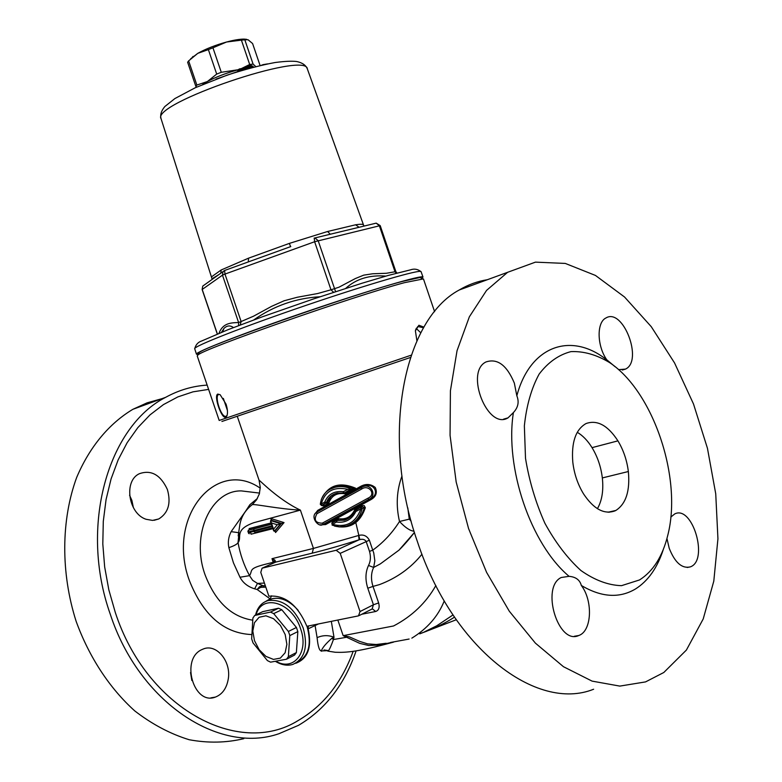 <?xml version="1.0" encoding="UTF-8"?>
<svg xmlns="http://www.w3.org/2000/svg" width="782" height="782" viewBox="0 0 782 782"><rect width="100%" height="100%" fill="white"/><g stroke="black" fill="none" stroke-linecap="round" stroke-linejoin="round"><path stroke-width="1.17" d="M577.263 432.299C582.786 435.545 587.712 440.667 592.042 447.646C597.556 456.737 600.987 466.834 602.336 477.929C603.665 490.402 602.023 500.646 597.419 508.681M617.927 440.862C607.946 425.496 597.409 419.699 586.314 423.453L585.64 423.776C575.542 429.836 571.271 442.641 572.805 462.191C574.183 473.892 577.79 484.498 583.626 494.019C593.782 509.141 604.232 514.761 614.975 510.881L615.874 510.441C625.991 503.891 630.155 490.92 628.357 471.526C626.939 460.305 623.469 450.08 617.927 440.862L592.042 447.646M593.626 689.235C536.452 712.275 452.436 648.239 417.461 541.789C380.023 435.594 403.727 319.584 459.181 290.014C468.105 284.697 477.499 281.266 487.342 279.721M663.801 672.5L645.541 681.904L619.823 686.097L592.062 681.112L563.46 666.704L535.387 643.127L509.297 611.211L486.6 572.385L468.565 528.564L456.18 482.044L450.061 435.32L450.412 390.805L457.04 350.698L469.366 316.788L486.56 290.396L507.606 272.312L535.445 262.136L565.278 263.426L595.464 275.44L624.544 297.004L651.269 326.69L674.553 362.936L693.526 404.04L707.446 448.272L715.735 493.813L717.935 538.749L713.8 581.134L703.223 618.924L686.401 650.047L663.801 672.5M513.403 412.573L508.036 417.852C487.724 430.471 464.625 372.212 485.945 361.968C497.391 358.117 506.853 365.165 514.341 383.112L516.834 395.8C519.316 401.889 518.173 407.481 513.403 412.573C504.654 467.616 530.724 544.252 569.091 576.334C575.777 576.911 579.863 579.951 581.329 585.464C593.206 601.006 591.837 631.25 578.758 635.512C558.162 645.365 540.587 587.135 561.212 577.507L569.091 576.334M670.8 517.097L674.778 513.891C692.578 504.879 708.951 560.596 690.311 566.882C681.953 568.846 674.915 562.629 669.206 548.25L666.948 538.505M615.141 366.768L606.734 359.749C596.93 345.82 596.549 322.399 605.884 318.01C623.039 307.238 643.557 361.001 625.444 369.114L618.533 369.661M207.152 385.106C192.675 386.015 178.843 390.091 165.676 397.315C108.121 426.444 78.953 526.237 110.282 614.241C139.137 702.568 219.116 754.562 278.959 733.712L298.499 725.334C325.361 709.469 344.559 684.641 356.113 650.868M243.789 738.677C226.223 742.871 208.032 743.223 189.205 739.733C170.378 733.956 152.246 724.367 134.817 710.955C109.666 688.356 89.187 657.232 76.147 621.358C60.615 572.678 61.123 519.825 76.646 477.528C89.568 446.913 109.187 423.502 132.862 409.318L147.104 402.828L161.913 398.693M133.409 507.723L131.875 500.382L129.577 495.25M167.377 489.493C171.219 503.119 168.345 512.943 158.756 518.955L152.588 520.411L146.107 519.287C128.268 513.637 123.439 480.656 139.47 473.677C151.258 469.591 160.554 474.86 167.377 489.493M202.088 649.5L203.291 648.992C216.438 643.381 231.296 661.337 228.285 678.893C226.663 688.268 222.381 694.328 215.421 697.075C193.643 705.843 180.085 658.737 202.088 649.5M191.834 680.516L190.544 672.54M198.217 354.442L196.458 354.207C194.728 352.203 245.577 332.399 308.186 311.099C370.776 289.77 423.15 274.443 423.003 277.082L421.752 278.343M421.058 278.001L420.012 277.493L402.3 281.432C351.216 294.902 203.007 347.022 199.078 352.702L198.56 353.747M263.925 64.535L261.55 65.199M250.455 65.453L252.977 66.216L253.427 67.184M249.947 65.522L250.406 66.558L252.977 66.216M244.874 68.171L245.392 69.373M239.722 68.865L244.903 68.122L249.966 65.483M239.224 69.129L238.569 69.432L239.751 68.826L240.182 69.911L245.333 69.197L250.406 66.558M238.569 69.432L237.66 71.23L240.182 69.911L240.445 70.673L239.663 71.074M250.416 66.568L250.66 67.311L248.246 68.572M250.856 67.858L250.66 67.311M240.494 70.82L241.462 70.527M220.817 273.201L221.179 269.976L211.805 276.632M209.586 281.227L218.97 274.521M247.767 262.117L290.63 246.633L289.34 243.407L248.588 258.158L221.179 269.976M248.226 261.95L252.791 260.298M248.265 261.931L248.588 258.158M330.659 234.141L360.023 227.054M330.268 234.238L327.619 231.492L289.34 243.407M359.055 227.259L355.615 224.796L327.619 231.492M335.576 291.647L318.147 240.641L314.941 237.933L314.227 238.109L314.628 241.736L380.208 225.617L376.201 223.144L379.348 225.715L395.018 271.784L396.2 273.231M375.966 223.202L360.189 227.015M252.821 260.289L224.61 270.484L223.036 271.628L222.469 275.156L224.972 274.081L224.61 270.484L247.923 262.058M224.61 270.484L202.753 286.095L202.127 289.545L202.753 286.095L204.307 284.99M240.191 324.999L241.13 321.539L238.608 322.536L238.559 325.615M396.924 273.045L395.858 271.618L386.357 273.28L372.691 273.768L363.718 275.147L355.331 278.558L338.948 287.219L330.991 289.799L333.611 292.282M221.511 332.272L223.926 328.499C226.917 325.449 230.094 325.146 233.466 327.57M253.798 319.916C273.983 305.772 296.065 298.059 320.043 296.769M345.732 288.363C356.191 278.871 369.544 274.795 385.809 276.114M223.339 398.4L227.425 410.501M217.797 394.069L220.182 394.754L226.047 404.138C227.738 409.67 227.943 413.766 226.672 416.415L225.715 417.285C221.482 419.015 213.457 395.457 217.797 394.069M220.045 394.656L219.136 394.47C213.76 394.275 220.729 417.246 225.783 416.415L227.083 415.477M420.794 332.809L416.151 328.381M416.904 340.786L415.389 330.796L418.908 325.253L423.942 327.15M423.58 327.766L417.842 326.505L415.525 330.024M411.166 355.194L219.195 420.462L197.211 355.908L197.914 355.048C201.805 349.427 352.604 296.446 404.421 282.683L423.443 278.891L434.606 311.695M221.922 421.459L410.384 357.501M285.195 634.564L280.425 625.395L273.524 618.699L265.909 615.805L259.106 617.262L254.443 622.716L252.801 631.064L254.482 640.683L259.155 649.705L265.919 656.381L273.465 659.402L280.337 658.121L285.127 652.765L286.877 644.348L285.195 634.564M251.657 638.845L252.889 618.054L254.678 615.483L270.455 612.091L273.69 613.616L288.382 631.465L289.154 633.528L289.799 635.61L288.363 656.684L286.515 659.216L270.582 662.159L267.385 660.585L253.036 642.902L251.657 638.845M254.678 615.483L262.781 611.632L278.548 608.23L281.784 609.735L296.437 627.477L297.844 631.602L296.378 652.579L294.521 655.101L286.515 659.216M296.378 652.579L288.363 656.684M256.105 614.799C261.814 593.137 292.36 602.179 300.611 628.836C309.203 652.1 293.749 671.718 275.978 661.308M275.479 661.396C281.569 665.013 287.336 666.029 292.791 664.436C304.824 658.913 308.284 646.753 303.181 627.946C294.648 607.946 282.967 598.817 268.128 600.547C261.726 602.472 257.522 607.321 255.518 615.082M307.003 626.255C311.95 644.524 308.655 656.538 297.111 662.295M267.522 600.723L271.931 598.768C280.875 596.832 289.623 600.703 298.186 610.371M297.844 631.602L289.799 635.61M296.437 627.477L288.382 631.465M281.784 609.735L273.69 613.616M278.548 608.23L270.455 612.091M250.983 505.631L252.303 504.615C255.401 503.979 278.998 509.014 300.405 510.128C277.942 499.532 259.155 479.562 259.067 480.256L260.269 487.43L259.311 493.95L256.574 499.786L252.303 504.615C245.362 510.001 241.198 516.746 239.83 524.849L238.187 535.885M334.882 493.843L331.011 496.502L327.766 501.907L326.514 502.376C328.166 497.811 331.412 494.81 336.25 493.393L343.826 492.904M332.291 488.173L335.517 487.03C341.431 485.475 347.325 485.886 353.19 488.261L344.295 492.973L351.323 488.965C345.8 486.482 340.258 485.945 334.686 487.372L329.721 489.405M344.393 520.196L336.612 520.48L336.524 522.063C345.253 523.168 351.704 519.649 355.878 511.506L360.913 508.808C355.683 522.787 346.201 527.958 332.497 524.311L336.524 522.063L337.032 520.548L336.319 520.636M355.194 510.275L354.588 509.972C351.255 516.775 345.976 519.688 338.743 518.71L337.11 518.935L337.541 520.079L336.612 520.48L346.797 519.268M347.99 518.632L344.403 520.196C349.192 518.701 352.672 515.553 354.842 510.773M337.11 518.935L332.809 521.369L333.054 522.454M361.587 506.902L362.086 506.677L361.225 505.69L355.82 508.613L356.24 509.688M334.471 526.042C349.593 529.502 359.886 523.402 365.331 507.753L364.344 507.616C362.095 515.807 357.159 521.555 349.525 524.888M365.331 507.753L364.217 505.602L361.225 505.69M360.795 507.244L354.842 510.763L355.878 511.506L355.36 510.167L362.086 506.677L364.344 507.616L362.291 508.515L360.834 507.215L360.913 508.808L362.291 508.515M332.809 521.369L331.773 523.236M338.743 518.71L338.274 520.001L337.062 520.529M355.82 508.613L354.588 509.972M316.935 513.706L361.646 489.043C368.625 483.999 376.826 494.38 367.951 498.212L322.252 523.187C315.342 523.031 313.562 519.874 316.935 513.706L316.896 512.024M361.646 489.043L360.971 487.538L316.857 512.054C309.477 516.325 318.254 527.537 322.516 524.693L368.684 499.463C377.55 496.052 371.01 482.856 362.858 486.756L316.993 511.966M320.043 524.839L325.635 524.585L324.559 523.823L323.289 524.351M325.635 524.585L370.512 499.864C375.995 496.902 377.579 492.768 375.262 487.469C370.922 484.029 366.22 483.579 361.157 486.121L317.736 510.372L315.068 513.803M362.203 486.981L363.884 486.326C373.835 481.644 380.844 494.674 369.974 498.916L370.512 499.864M361.655 487.196L361.157 486.121M317.912 511.428L317.736 510.372M352.907 488.379L351.763 488.858M327.423 501.995L322.888 505.074L323.924 505.856L321.549 505.563L326.514 502.376L324.735 502.044L321.246 504.038C324.853 491.282 333.699 486.375 347.765 489.307L343.425 491.663C334.334 490.725 328.108 494.185 324.735 502.044L326.065 503.119L328.851 503.022L327.766 501.907L327.179 502.67M323.924 505.856L328.851 503.022C331.539 495.553 337.003 492.484 345.243 493.833L355.605 488.203C339.496 481.477 328.059 485.231 321.294 499.463M344.823 492.768L345.243 493.833M353.259 488.291L355.605 488.203M322.086 505.416L322.624 505.182M331.324 621.348L334.002 637.242L331.871 638.268C325.732 643.742 322.233 647.965 321.363 650.947L328.479 650.624C329.515 649.51 331.167 645.815 333.435 639.529L334.002 637.242C328.303 635.004 322.673 635.14 317.101 637.662C317.961 646.421 319.388 650.849 321.363 650.947L321.529 651.259M270.992 522.972L249.145 528.573L249.292 529.746L247.884 531.261L248.314 531.926L272.39 525.699L271.452 522.943L277.278 524.79L273.573 529.179L274.277 531.281L280.699 523.725L270.631 520.568L271.52 519.61L270.777 518.466L271.383 520.255M249.126 529.864L271.393 524.145L249.126 529.864M271.403 520.245L281.452 523.402L275.049 530.949L275.567 532.522L284.032 522.601L270.777 518.466M277.278 524.79L284.032 522.601M250.768 533.402L250.142 532.278M251.042 534.194L272.938 528.671M249.145 528.573L249.448 529.492M275.049 530.949L275.567 532.522M245.773 510.959L231.12 531.662C228.481 536.892 227.728 542.219 228.862 547.654L233.447 562.835L239.986 577.243C242.948 582.864 247.835 586.725 254.649 588.836L257.151 589.491L260.66 587.36L265.792 587.106M254.649 588.836L257.474 583.411L252.674 580.332L249.536 575.65C243.955 565.269 240.123 554.262 238.051 542.61C242.459 537.576 233.583 529.913 253.788 522.708L300.405 510.128L313.445 548.417L271.989 558.68L274.365 562.708M228.862 547.654C234.101 545.875 237.171 544.204 238.051 542.61L238.93 533.295M239.986 577.243L249.536 575.65C253.143 570.068 247.317 568.641 267.747 563.666L273.201 562.297L273.505 563.089M231.12 531.662L238.979 532.718M257.356 498.496L249.869 504.683L245.695 511.066M411.156 521.193L409.269 519.15L407.784 507.831M409.269 519.15L399.504 521.486C405.164 527.547 410.012 530.792 414.049 531.222M265.323 585.728L263.075 585.718L257.474 583.411L264.424 583.079M264.179 587.038L263.075 585.718L259.575 586.676L257.151 589.491L270.064 598.846M260.66 587.36L259.575 586.676M401.968 475.994C396.65 490.47 395.829 505.631 399.504 521.486C392.212 533.011 383.297 542.571 372.75 550.166L369.358 540.206C366.924 535.778 363.337 534.204 358.606 535.474L313.445 548.417L312.184 553.167C325.449 549.922 341.079 545.474 359.075 539.805C362.369 538.759 364.715 539.306 366.123 541.427L369.515 551.398L372.75 550.166L373.747 552.982L374.842 560.811L373.649 567.429L380.316 563.91L399.025 550.127L414.431 532.464C412.847 534.497 406.532 542.688 399.025 550.127M420.169 633.528L426.591 631.269M411.86 638.132C427.392 628.552 438.194 616.157 444.254 600.928M452.983 614.955L436.649 625.854L424.44 631.866M435.867 585.552C426.063 602.844 411.958 616.324 393.561 625.971L343.161 635.649L359.71 643.361L368.645 645.492L379.456 645.072L392.368 642.257M386.181 643.273L376.23 644.515L367.569 643.86L359.72 641.416L349.31 636.841L343.161 635.649L337.834 620.028M346.26 636.089L346.182 637.34L333.435 639.529L331.871 638.268M419.944 633.713C433.15 629.021 444.655 623.508 454.469 617.164M324.041 649.969L328.479 650.624M322.252 523.187L323.709 524.194L324.559 523.823L369.974 498.916L368.684 499.463L367.951 498.212M322.028 505.436L321.246 504.038L320.425 504.214M351.323 488.965L347.765 489.307M343.425 491.663L344.021 493.071M275.029 530.958L274.306 531.261M271.833 524.145L272.39 525.699M248.832 532.562L249.243 533.774L248.588 533.324L248.314 531.926M273.573 529.179L272.635 526.423L272.537 527.498L273.671 530.841M270.631 520.568L271.452 522.943M332.37 524.986L339.339 526.873L346.455 526.071C354.725 523.314 359.964 517.498 362.183 508.613L360.737 507.557M332.282 525.054L332.027 523.031M358.508 615.864L306.896 626.284C297.619 604.848 284.951 594.819 268.881 596.197L260.777 572.385L262.078 568.191L336.162 550.264L340.209 553.353L360.033 611.544L358.508 615.864M308.352 625.981L308.167 628.826L318.47 623.938M314.95 624.652L317.101 637.662M361.783 614.241L375.683 611.485C378.84 610.371 379.827 607.526 378.644 602.942L373.004 586.402L379.475 584.604C396.787 578.054 410.951 567.937 421.957 554.223M375.683 611.485L372.408 608.865M369.515 551.398C370.961 556.676 370.629 561.368 368.518 565.464C365.38 572.16 365.135 579.745 367.794 588.22L373.425 604.76L372.095 608.992L359.329 615.493M336.162 550.264L359.075 539.805L358.606 535.474M368.518 565.464L373.649 567.429C371.02 573.02 370.805 579.345 373.004 586.402L367.794 588.22M274.805 560.02L271.989 558.68L273.221 562.297L274.111 562.141L274.805 560.02L275.821 562.062L262.087 568.191L275.733 562.102L312.184 553.167M275.821 562.062L275.235 562.326M265.724 601.417L270.24 598.768L271.559 595.796M308.167 628.826C312.038 646.949 308.04 658.385 296.183 663.136L295.459 663.312M639.51 579.951L621.514 585.669C608.259 585.268 594.731 580.224 580.928 570.528C567.458 558.28 555.445 542.522 544.888 523.246C535.66 502.562 529.199 480.901 525.504 458.272L524.36 425.828C526.501 405.535 531.418 388.312 539.101 374.148C548.104 362.301 558.71 354.793 570.928 351.626C583.646 351.069 596.529 354.715 609.569 362.565C653.361 391.606 682.569 478.33 667.76 535.357C662.549 556.471 653.126 571.339 639.51 579.951M663.332 549.394C657.388 567.83 648.082 581.036 635.424 589.012C619.334 598.513 601.299 597.331 581.329 585.464M516.834 395.8C529.873 346.768 569.101 332.536 603.724 357.57L606.734 359.749M238.187 69.735L221.286 72.296L212.948 47.8L208.374 49.608L216.702 74.085L207.377 81.543L196.869 85.062L188.638 60.879L187.631 62.257L195.842 86.362L196.673 87.095M196.869 85.062L195.842 86.362M188.638 60.879L197.787 53.342L190.622 58.846M221.286 72.296L216.702 74.085M255.782 66.578L253.085 64.085L244.815 39.774L241.403 40.136L249.693 64.495L241.325 68.611M253.085 64.085L249.693 64.495M244.815 39.774L248.09 39.765L252.606 43.557L260.083 65.532M212.948 47.8L226.555 42.013C215.363 45.131 205.774 48.904 197.787 53.342L208.374 49.608M246.692 39.335L243.974 39.1C239.663 39.11 233.847 40.078 226.555 42.013L241.403 40.136M238.099 69.813L236.193 70.321C225.02 73.488 215.421 77.232 207.377 81.543L202.743 84.436M602.336 477.929L628.357 471.526M608.025 512.23L615.874 510.441M250.67 67.33L253.231 66.988M285.401 248.52L290.796 246.574M219.077 274.453L212.01 278.773L161.063 118.678C150.809 103.625 306.27 50.703 307.336 68.875L363.503 224.962C363.161 224.092 360.522 224.043 355.615 224.796M224.972 274.081L314.628 241.736L330.991 289.799L317.658 293.533L297.326 297.248L284.081 300.787L271.579 306.358L253.593 316.172L241.13 321.539L224.972 274.081M217.376 333.963L202.215 289.448L222.469 275.156L238.608 322.536C230.514 322.761 222.87 323.103 218.96 333.308M421.068 271.696C417.803 269.125 414.333 268.5 410.638 269.81L388.097 275.469L362.144 283.192L313.201 299.056L262.791 316.642L228.236 329.603L201.6 341.011C198.042 342.145 195.744 344.725 194.708 348.752C192.91 346.563 243.661 326.583 306.212 305.303C368.752 283.993 421.146 268.861 421.068 271.696L423.003 277.082M346.455 526.071L339.222 526.941L332.125 525.113L331.998 523.05L336.358 520.597L332.086 523.002M272.635 526.423L253.642 531.447L255.225 532.415L272.644 527.821M248.549 532.63L253.642 531.447L253.984 528.896L248.324 530.196M361.01 487.518L362.154 487M271.432 524.253L254.023 528.876L271.432 524.253M353.171 651.308C341.724 682.706 323.367 705.794 298.089 720.584C238.969 757.465 146.557 708.932 115.257 612.306L108.835 589.853L104.661 566.911L102.804 543.92L103.292 521.32L106.078 499.512L111.083 478.916L118.16 459.865L127.153 442.68L137.847 427.607L150.027 414.871L163.448 404.597L177.856 396.904L192.998 391.841L208.618 389.397M355.79 522.581L359.828 539.58M260.259 488.183C216.164 457.46 165.901 517.058 189.352 580.469C203.164 615.287 223.916 633.312 251.608 634.564M252.606 620.175C231.267 616.773 215.431 601.671 205.099 574.868C190.495 534.8 211.013 490.148 241.423 490.91L252.234 492.21M361.655 506.863L360.991 507.156M340.209 553.353L369.358 540.206M378.644 602.942L373.425 604.76L360.033 611.544M507.606 272.312L459.181 290.014M508.036 417.852L503.598 419.142M578.758 635.512L574.369 636.255M690.311 566.882L687.183 567.488M625.444 369.114L622.306 370.042M165.676 397.315L132.862 409.318M158.746 518.965L154.122 520.304M215.373 697.094L210.866 697.857M262.86 64.681L267.669 63.88M249.976 65.483L251.237 65.317M290.601 246.633L285.42 248.51M330.581 234.16L336.934 232.616M363.503 224.962L364.021 226.086M314.1 238.148L337.003 232.606M217.279 334.002L202.127 289.545M395.858 271.618L380.208 225.617M223.926 328.499L222.655 331.812M216.096 79.09L237.757 71.524M194.708 348.752L196.458 354.207M161.063 118.678C160.007 114.827 161.278 110.78 164.855 106.518L174.904 98.552L195.246 87.75L227.22 75.092C245.597 69.197 261.579 65.004 275.156 62.511C284.931 61.24 292.136 60.908 296.769 61.534C302.302 62.726 305.83 65.17 307.336 68.875M227.024 415.574L226.672 416.405M226.467 416.18L225.783 416.415M199.078 352.702L197.914 355.048M420.012 277.493L422.358 278.646M271.931 598.768L268.128 600.547M337.062 493.051L343.963 493.061M346.788 519.268L344.451 520.177M332.164 488.222L335.4 487.059M250.494 532.2L251.002 533.705M259.556 493.09L252.146 492.201M238.197 535.866L238.94 533.177M409.113 639.041L390.492 642.481M456.248 619.764L419.729 633.85M393.581 642.11C357.824 651.895 346.465 652.696 335.283 652.266L327.746 651.103M335.439 487.049L334.598 487.391M334.686 487.372C326.241 489.894 321.451 495.534 320.307 504.292L321.598 505.563M247.904 531.301L248.588 533.324M248.285 530.216L253.984 528.896M270.464 521.428L271.608 524.761M355.36 510.167L354.842 510.763M399.338 549.834L414.44 532.474M237.298 416.376L259.067 480.256M609.051 512.23L614.975 510.881M609.569 362.565L603.724 357.57M193.095 56.421L192.264 57.321M243.974 39.1L245.675 39.393"/></g></svg>

